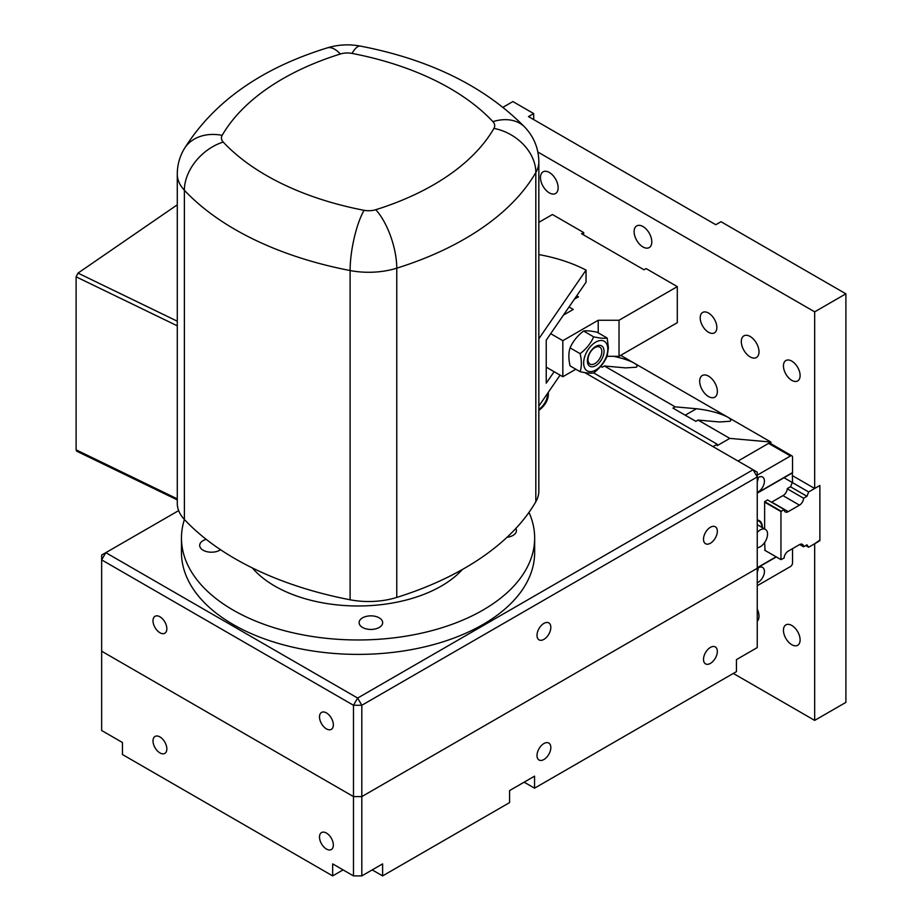 <?xml version="1.0" encoding="UTF-8"?>
<svg xmlns="http://www.w3.org/2000/svg" width="922" height="922" viewBox="0 0 922 922"><rect width="100%" height="100%" fill="white"/><g stroke="black" fill="none" stroke-linecap="round" stroke-linejoin="round"><path stroke-width="1.38" d="M584.802 372.592L753.09 469.747L357.644 698.058L353.483 705.272L353.483 796.596L101.651 651.197L101.651 559.873L105.811 552.658L101.651 555.067L101.651 559.873L353.483 705.272L361.816 705.272L757.25 476.962L757.25 472.156L753.09 469.747L757.25 476.962L757.25 568.286L361.816 796.596L361.816 705.272L357.644 698.058L105.811 552.658L178.649 510.615M343.215 869.965A23.546 13.6 180 0 0 341.002 871.094L332.669 875.9L122.465 754.542L122.465 742.521L101.651 730.501L101.651 651.197L353.483 796.596L361.816 796.596L757.25 568.286L757.25 647.59L736.436 659.61L736.436 671.631L534.553 788.183L526.232 783.377A23.546 13.6 180 0 0 524.019 782.248M548.256 392.369A47.091 27.187 180 0 1 548.348 394.051A47.091 27.187 180 0 1 538.84 410.428M326.434 728.876A9.785 5.647 60 0 1 320.038 720.255A9.785 5.647 60 0 1 321.536 712.418A9.785 5.647 60 0 1 331.321 718.065A9.785 5.647 60 0 1 331.321 729.36A9.785 5.647 60 0 1 326.434 728.876M159.932 632.746A9.785 5.647 60 0 1 153.536 624.125A9.785 5.647 60 0 1 155.034 616.288A9.785 5.647 60 0 1 164.819 621.935A9.785 5.647 60 0 1 164.819 633.23A9.785 5.647 60 0 1 159.932 632.746M537.007 635.362A9.785 5.647 -60 0 1 541.272 625.519A9.785 5.647 -60 0 1 548.809 622.903A9.785 5.647 -60 0 1 548.809 634.198A9.785 5.647 -60 0 1 539.036 639.845A9.785 5.647 -60 0 1 537.007 635.362M703.509 539.232A9.785 5.647 -60 0 1 707.773 529.389A9.785 5.647 -60 0 1 715.311 526.773A9.785 5.647 -60 0 1 715.311 538.068A9.785 5.647 -60 0 1 705.537 543.715A9.785 5.647 -60 0 1 703.509 539.232M361.816 796.596L353.483 796.596L353.483 875.9L361.816 875.9L361.816 796.596M703.509 659.403A9.785 5.647 -60 0 1 707.773 649.549A9.785 5.647 -60 0 1 715.311 646.933A9.785 5.647 -60 0 1 715.311 658.227A9.785 5.647 -60 0 1 705.537 663.875A9.785 5.647 -60 0 1 703.509 659.403M537.007 755.521A9.785 5.647 -60 0 1 541.272 745.679A9.785 5.647 -60 0 1 548.809 743.063A9.785 5.647 -60 0 1 548.809 754.357A9.785 5.647 -60 0 1 539.036 760.005A9.785 5.647 -60 0 1 537.007 755.521M361.816 875.9L382.618 863.879L382.618 875.9L374.297 871.094A23.546 13.6 180 0 0 372.085 869.965M534.553 788.183L534.553 776.163L509.578 790.58L509.578 802.601L382.618 875.9M326.434 849.035A9.785 5.647 60 0 1 320.038 840.415A9.785 5.647 60 0 1 321.536 832.578A9.785 5.647 60 0 1 331.321 838.225A9.785 5.647 60 0 1 331.321 849.519A9.785 5.647 60 0 1 326.434 849.035M159.932 752.917A9.785 5.647 60 0 1 153.536 744.296A9.785 5.647 60 0 1 155.034 736.448A9.785 5.647 60 0 1 164.819 742.095A9.785 5.647 60 0 1 164.819 753.401A9.785 5.647 60 0 1 159.932 752.917M332.669 875.9L332.669 863.879L353.483 875.9M223.205 142.057A14.717 8.494 180 0 1 222.179 135.327A44.152 34.195 -150 0 0 183.951 149.295C179.548 156.959 177.324 165.211 177.278 174.062L177.278 503.308A58.87 33.987 0 0 0 184.377 519.489A294.337 169.936 0 0 0 350.106 599.784A58.87 33.987 0 0 0 396.76 597.421A294.337 169.936 0 0 0 535.82 501.741A58.87 33.987 0 0 0 538.84 490.988L538.84 161.742A58.87 33.987 0 0 1 535.82 172.495A44.152 34.195 -150 0 0 493.938 128.389A250.185 144.443 180 0 1 375.738 209.72A14.717 8.494 180 0 1 364.075 210.308A250.185 144.443 180 0 1 223.205 142.057A44.152 31.694 136.8 0 0 184.377 190.243A294.337 169.936 0 0 0 350.106 270.538A44.152 11.398 -79.1 0 1 364.075 210.308M515.847 528.467A11.779 6.8 180 0 1 516.447 530.599A11.779 6.8 180 0 1 507.054 537.261M361.862 618.282A11.779 6.8 180 0 1 374.908 616.265A11.779 6.8 180 0 1 382.665 622.65A11.779 6.8 180 0 1 370.886 629.449A11.779 6.8 180 0 1 359.107 622.65A11.779 6.8 180 0 1 361.862 618.282M220.554 549.719A11.779 6.8 180 0 1 207.485 551.817A11.779 6.8 180 0 1 199.682 545.409A11.779 6.8 180 0 1 206.182 539.335M177.278 321.202L78.001 273.108L76.111 276.819L177.278 325.823M177.278 498.86L76.111 449.844L76.676 451.181L177.278 499.908M76.111 449.844L76.111 276.819M78.001 273.108L177.278 204.811M462.418 569.473A117.739 67.974 180 0 1 358.151 605.985A117.739 67.974 180 0 1 253.792 569.566A117.739 67.974 180 0 1 252.363 567.952M528.986 512.378A176.598 101.962 180 0 1 534.656 538.01A176.598 101.962 180 0 1 358.059 639.972A176.598 101.962 180 0 1 181.461 538.01A176.598 101.962 180 0 1 184.388 519.512L184.377 190.243A58.87 33.987 0 0 1 177.278 174.062M534.656 538.01L534.656 552.428A176.598 101.962 180 0 1 358.059 654.389A176.598 101.962 180 0 1 181.461 552.428L181.461 538.01M538.84 406.06L560.092 375.15M554.122 371.704L546.239 383.172L546.239 340.149L586.035 282.236L586.035 270.1L538.84 338.777M586.035 270.1A126.568 73.069 0 0 0 538.84 254.587M575.835 369.226L562.835 376.729L562.835 340.679L598.217 320.257L598.217 332.865M598.217 320.257L619.031 320.257L619.031 356.307L607.102 356.307M562.835 340.679L550.688 333.672M546.239 367.152L562.835 376.729M576.711 295.824L578.451 296.826L574.418 299.154M569.024 307.003L573.242 309.446L563.469 315.082M538.84 222.352L552.428 214.515L583.649 232.54L581.563 233.739L644.005 269.789L646.092 268.59L677.301 286.615L619.031 320.257M564.921 312.973L564.921 313.641M583.649 232.54L583.649 234.937M619.031 356.307L677.301 322.665L677.301 286.615M565.44 313.941L564.587 313.457M601.824 351.605A9.785 5.647 120 0 0 599.796 347.121A9.785 5.647 120 0 0 590.011 352.769A9.785 5.647 120 0 0 590.011 364.063A9.785 5.647 120 0 0 597.56 361.447A9.785 5.647 120 0 0 601.824 351.605M604.048 351.259A11.779 6.8 -60 0 1 591.555 366.795A11.779 6.8 -60 0 1 591.555 350.141A11.779 6.8 -60 0 1 604.048 351.259M570.084 365.907C568.459 358.958 568.459 352.942 570.084 347.871C572.965 341.313 577.483 335.712 583.614 331.033C586.496 330.502 591.014 330.906 597.156 332.243L607.195 338.051C604.313 338.581 599.807 338.178 593.664 336.841C590.783 343.387 586.277 349 580.134 353.668C581.77 360.629 581.77 366.645 580.134 371.716L570.084 365.907M580.134 353.668L570.084 347.871M593.664 336.841L583.614 331.033M580.134 371.716C586.277 373.053 590.783 373.456 593.664 372.926C599.807 368.247 604.325 362.646 607.195 356.088L608.405 347.767L607.195 338.051M607.794 349.092A17.069 9.854 -60 0 1 589.688 371.624A17.069 9.854 -60 0 1 589.688 347.479A17.069 9.854 -60 0 1 607.794 349.092M792.321 472.698L792.528 482.655M757.25 475.164L790.454 455.998A2.939 1.694 -60 0 1 791.917 455.848A2.939 1.694 -60 0 1 792.528 457.197L792.528 472.583L757.25 492.947M757.25 572.205A8.828 5.094 120 0 0 758.184 567.871M757.25 481.837A8.828 5.094 120 0 0 758.184 477.504M757.25 532.397A10.303 5.947 -60 0 1 765.421 529.389A10.303 5.947 -60 0 1 767 537.641A10.303 5.947 -60 0 1 760.27 546.711A10.303 5.947 -60 0 1 757.25 547.703M761.929 527.372A14.418 8.333 120 0 0 758.944 521.126A14.418 8.333 120 0 0 757.25 520.527M757.25 568.494A8.828 5.094 -60 0 1 762.609 567.433A8.828 5.094 -60 0 1 763.958 574.51A8.828 5.094 -60 0 1 758.184 582.289A8.828 5.094 -60 0 1 757.25 582.75M757.25 478.126A8.828 5.094 -60 0 1 762.609 477.066A8.828 5.094 -60 0 1 763.958 484.142A8.828 5.094 -60 0 1 758.184 491.922A8.828 5.094 -60 0 1 757.25 492.383M696.421 408.746C709.133 410.221 719.563 413.01 727.7 417.124C730.754 418.922 731.515 420.317 729.982 421.273L719.321 421.965L698.046 420.063L695.856 421.331L672.956 408.112L675.158 406.844L696.421 408.746L685.242 415.2M613.568 356.307C622.477 358.209 629.3 360.456 634.036 363.049C637.09 364.858 637.851 366.241 636.33 367.21L625.658 367.89L604.394 365.988L602.193 367.256L600.671 366.368M776.301 556.934L757.25 567.929M757.25 519.962A15.006 8.667 -60 0 1 759.244 520.619A15.006 8.667 -60 0 1 762.356 527.615M792.102 482.921L790.661 486.632L787.296 488.579A5.843 3.377 -60 0 1 783.158 495.494L771.921 501.983A5.843 3.377 -60 0 1 771.495 502.202M757.25 567.687L776.094 556.807M792.528 548.648L792.528 562.939A2.939 1.694 -60 0 1 790.454 566.546L757.25 585.712M792.528 472.813L757.25 493.189M738.003 461.046L768.591 443.378A2.939 1.694 -60 0 1 770.066 443.228L791.917 455.848M770.884 443.701L770.884 442.053L729.786 438.388L698.046 420.063M770.884 442.053L620.69 355.339M675.158 406.844L604.394 365.988M729.786 438.388L717.189 445.66L717.189 444.22L593.676 372.914M717.189 444.22L713.029 446.617M767.819 500.081A5.843 3.377 -60 0 1 767.796 499.828L764.638 501.66L764.638 528.928M764.638 542.516L765.053 550.446M808.652 547.23L806.969 544.844L803.604 546.781A5.843 3.377 120 0 0 802.394 544.349A5.843 3.377 120 0 0 799.478 544.637L788.241 551.125A5.843 3.377 120 0 0 784.115 558.041L780.957 559.619L780.957 511.56L784.115 509.486A5.843 3.377 120 0 0 785.313 511.929A5.843 3.377 120 0 0 788.241 511.641L799.478 505.152A5.843 3.377 120 0 0 803.604 498.237L806.969 496.29L808.652 491.956L818.828 486.078L819.877 486.678L819.877 539.554L818.828 541.352L808.652 547.23L805.736 545.547M781.164 511.191L764.638 501.66M784.115 509.486L767.588 499.955M780.957 511.56L764.638 502.133M780.957 559.619L764.638 550.203M803.604 546.781L799.685 544.522M806.969 496.29L790.454 486.758M808.652 491.956L784.011 477.734M803.604 498.237L787.273 488.81M756.028 342.454A12.505 7.226 -120 0 0 756.766 343.722M700.201 317.848A11.779 6.8 60 0 1 702.633 312.466A11.779 6.8 60 0 1 714.412 319.266A11.779 6.8 60 0 1 714.412 332.854A11.779 6.8 60 0 1 705.342 329.707A11.779 6.8 60 0 1 700.201 317.848M783.446 365.919A11.779 6.8 60 0 1 785.89 360.525A11.779 6.8 60 0 1 797.668 367.325A11.779 6.8 60 0 1 797.668 380.924A11.779 6.8 60 0 1 788.587 377.766A11.779 6.8 60 0 1 783.446 365.919M783.446 630.279A11.779 6.8 60 0 1 785.89 624.886A11.779 6.8 60 0 1 797.668 631.685A11.779 6.8 60 0 1 797.668 645.285A11.779 6.8 60 0 1 788.587 642.127A11.779 6.8 60 0 1 783.446 630.279M741.311 341.589A12.505 7.226 60 0 1 743.893 335.862A12.505 7.226 60 0 1 756.409 343.076A12.505 7.226 60 0 1 756.409 357.529A12.505 7.226 60 0 1 746.762 354.175A12.505 7.226 60 0 1 741.311 341.589M757.25 609.062A12.505 7.226 60 0 1 757.25 621.244M699.683 381.235A12.505 7.226 60 0 1 702.276 375.508A12.505 7.226 60 0 1 714.781 382.734A12.505 7.226 60 0 1 714.781 397.175A12.505 7.226 60 0 1 705.146 393.832A12.505 7.226 60 0 1 699.683 381.235M634.117 231.641A12.505 7.226 60 0 1 636.71 225.913A12.505 7.226 60 0 1 649.215 233.128A12.505 7.226 60 0 1 649.215 247.58A12.505 7.226 60 0 1 639.58 244.226A12.505 7.226 60 0 1 634.117 231.641M540.465 177.566A12.505 7.226 60 0 1 543.058 171.838A12.505 7.226 60 0 1 555.563 179.064A12.505 7.226 60 0 1 555.563 193.505A12.505 7.226 60 0 1 545.928 190.151A12.505 7.226 60 0 1 540.465 177.566M819.358 540.453L814.668 543.761L814.668 720.393L845.889 702.38L845.889 293.818L721.016 221.718L715.806 224.726L528.49 116.587L533.7 113.579L533.7 119.583M533.7 113.579L512.886 101.558L503.066 107.229M537.872 152.038L814.668 311.843L845.889 293.818M792.528 475.706L814.668 488.487L819.877 485.479L819.877 540.753M814.668 311.843L814.668 488.487M814.668 720.393L733.313 673.429M524.145 782.179L526.232 783.377M372.211 869.895L374.297 871.094M547.461 393.533A46.215 26.68 180 0 1 538.84 409.564M350.106 599.784L350.106 270.538A58.87 33.987 0 0 0 396.76 268.175A44.152 17.161 -107.4 0 0 375.738 209.72M396.76 597.421L396.76 268.175A294.337 169.936 0 0 0 535.82 172.495L535.82 501.741M222.179 135.327A250.185 144.443 180 0 1 340.379 53.995A44.152 17.161 -107.4 0 0 327.206 47.909C261.03 68.343 213.27 102.146 183.951 149.295M538.84 161.742C538.621 148.569 534.045 137.148 525.125 127.501A44.152 31.694 136.8 0 0 492.924 121.646A14.717 8.494 180 0 1 493.938 128.389M340.379 53.995A14.717 8.494 180 0 1 352.043 53.407A44.152 11.398 -79.1 0 1 360.387 46.1C349.15 43.991 338.097 44.59 327.206 47.909M352.043 53.407A250.185 144.443 180 0 1 492.924 121.646M768.591 443.378L790.454 455.998M799.478 505.152L782.951 495.61M788.241 511.641L771.714 502.098M548.348 394.409L548.187 392.472M525.125 127.501C485.076 86.691 430.159 59.561 360.387 46.1M758.944 521.126L757.25 520.146M757.25 524.664L765.421 529.389"/></g></svg>
